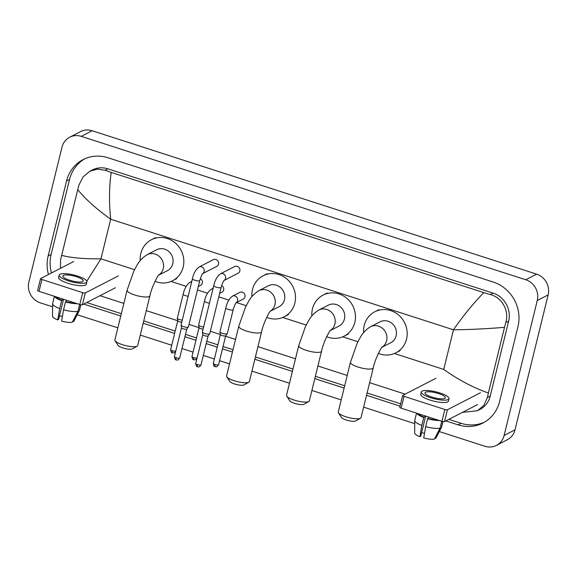 <?xml version="1.0" encoding="UTF-8"?>
<svg xmlns="http://www.w3.org/2000/svg" width="577" height="577" viewBox="0 0 577 577"><rect width="100%" height="100%" fill="white"/><g stroke="black" fill="none" stroke-linecap="round" stroke-linejoin="round"><path stroke-width="0.87" d="M52.579 306.798L40.368 302.86A16.783 15.622 62.7 0 1 28.85 282.11L61.991 147.171A16.783 15.622 62.7 0 1 69.702 137.218L80.585 131.614A16.783 15.622 62.7 0 1 92.147 130.748L536.632 274.14A16.783 15.622 62.7 0 1 548.15 294.89L515.009 429.829A16.783 15.622 62.7 0 1 507.298 439.782L496.415 445.386A16.783 15.622 62.7 0 1 484.853 446.252L439.313 431.56M69.702 137.218A16.783 15.622 62.7 0 1 81.263 136.352L525.748 279.751A16.783 15.622 62.7 0 1 537.266 300.502L504.118 435.44A16.783 15.622 62.7 0 1 496.415 445.386M414.712 423.626L363.625 407.146M341.209 399.911L311.905 390.456M289.488 383.229L251.947 371.119M229.531 363.885L219.577 360.675M214.37 358.995L203.32 355.432M193.05 352.114L182 348.551M171.73 345.241L140.269 335.086M117.852 327.851L77.181 314.732M445.87 420.907L458.124 424.86A36.077 33.589 -117.3 0 0 482.985 422.999A36.077 33.589 -117.3 0 0 499.559 401.606L517.966 326.64A36.077 33.589 -117.3 0 0 493.205 282.03L107.986 157.752A36.077 33.589 -117.3 0 0 83.124 159.613A36.077 33.589 -117.3 0 0 66.557 181.005L48.143 255.972A36.077 33.589 -117.3 0 0 48.454 274.515M83.744 304.079L120.759 316.016M143.175 323.25L174.643 333.398M184.907 336.716L195.956 340.279M206.227 343.589L217.277 347.159M222.484 348.84L232.437 352.049M254.854 359.276L292.395 371.393M314.811 378.62L344.116 388.076M366.532 395.31L400.07 406.129M84.646 158.884A36.077 33.589 -117.3 0 0 69.55 179.461L51.137 254.428A36.077 33.589 -117.3 0 0 51.447 272.971M448.863 419.364L461.117 423.316A36.077 33.589 -117.3 0 0 484.464 422.184M86.738 302.536L121.329 313.693M143.745 320.927L175.213 331.075M185.484 334.393L196.533 337.956M206.797 341.267L217.854 344.83M223.054 346.51L233.007 349.727M255.423 356.954L292.965 369.064M315.381 376.298L344.685 385.753M367.102 392.987L400.64 403.806M394.408 353.506L443.735 369.424C458.354 379.832 473.241 387.694 488.38 392.995L487.363 397.567L483.93 405.292L477.475 410.737L479.833 409.519A22.654 21.089 -117.3 0 0 490.234 396.089L508.647 321.122A22.654 21.089 -117.3 0 0 493.097 293.116L107.877 168.837A22.654 21.089 -117.3 0 0 92.27 170.006L89.911 171.218L97.477 169.111L105.108 170.265L111.231 172.422C109.147 186.645 108.966 202.246 110.683 219.217C96.143 208.759 85.158 198.892 77.736 189.617L78.999 184.914L83.138 176.822L89.911 171.218M477.475 410.737L462.437 412.367M405.155 394.141L369.633 382.681M347.217 375.454L317.913 365.998M295.496 358.764L257.955 346.654M235.539 339.42L225.585 336.211M220.378 334.53L210.331 331.292M199.058 327.657L189.011 324.411M181.769 322.255A2.726 0.678 -166.2 0 1 179.526 321.793A2.726 0.678 -166.2 0 1 177.759 320.762L146.277 310.621M123.86 303.394L100.001 295.698M60.498 268.312L60.585 259.881L77.736 189.617M488.38 392.995L504.514 327.303C487.789 328.76 470.767 329.597 453.464 329.806C462.747 316.376 472.851 303.978 483.764 292.611L111.231 172.422M483.764 292.611L490.327 294.544C502.127 297.4 509.441 311.075 505.777 322.601L504.514 327.303M61.595 255.308C70.632 257.818 83.744 258.994 100.953 258.835L86.81 281.194M477.597 404.556L444.528 421.599A2.099 0.527 -166.2 0 1 441.924 421.325L444.831 409.49A2.099 0.527 13.8 0 0 447.435 409.757L480.504 392.721M435.859 378.317L402.796 395.36A2.099 0.527 13.8 0 0 402.681 395.476A2.099 0.527 13.8 0 0 404.037 396.327L401.13 408.17L441.924 421.325M401.13 408.17A2.099 0.527 -166.2 0 1 399.774 407.319L402.681 395.476M404.037 396.327L444.831 409.49M431.769 397.063A10.487 2.618 13.8 0 0 445.35 397.813A10.487 2.618 13.8 0 0 438.57 393.557A10.487 2.618 13.8 0 0 424.982 392.807A10.487 2.618 13.8 0 0 431.769 397.063M418.52 413.774A12.167 3.036 13.8 0 0 424.319 417.207L423.763 417.496L421.83 425.386L419.89 436.724L420.727 436.291L425.689 416.089M424.672 415.765L424.319 417.207M421.318 391.906L420.734 394.279A14.266 3.556 13.8 0 0 429.959 400.063A14.266 3.556 13.8 0 0 448.437 401.08L449.021 398.714A14.266 3.556 13.8 0 0 439.797 392.93A14.266 3.556 13.8 0 0 421.318 391.906A14.266 3.556 13.8 0 0 430.543 397.697A14.266 3.556 13.8 0 0 449.021 398.714M416.767 413.211A13.848 3.455 13.8 0 0 423.763 417.496M434.928 438.094L435.779 438.376L441.427 427.42L442.862 421.571M441.427 427.42A13.848 3.455 13.8 0 0 441.564 427.218A13.848 3.455 13.8 0 0 441.636 427.023L442.97 421.585M416.536 413.132L414.748 420.417A13.848 3.455 13.8 0 0 414.719 420.626A13.848 3.455 13.8 0 0 421.83 425.386M414.719 420.626L414.668 433.118A10.905 2.719 13.8 0 0 419.89 436.724M424.542 433.248A8.388 2.092 13.8 0 0 421.585 432.793M425.675 426.627A13.848 3.455 13.8 0 0 440.063 428.12L434.423 439.075A10.905 2.719 13.8 0 1 423.734 437.965L425.675 426.627L427.615 418.736L428.523 417.005M428.163 418.455A12.167 3.036 13.8 0 0 437.698 419.962M427.615 418.736A13.848 3.455 13.8 0 0 439.45 420.525M441.744 421.268L440.063 428.12M360.495 418.238L355.656 420.95A7.551 1.882 -166.2 0 1 346.229 420.006A7.551 1.882 -166.2 0 1 341.483 417.474L338.447 412.822A11.749 2.928 13.8 0 0 345.839 416.76A11.749 2.928 13.8 0 0 360.495 418.238A11.749 2.928 13.8 0 0 361.058 417.597L373.269 367.881A11.749 2.928 -166.2 0 1 358.05 367.044A11.749 2.928 -166.2 0 1 350.455 362.277L338.245 411.992A11.749 2.928 13.8 0 0 338.447 412.822M382.01 347.239L390.744 342.738A11.749 10.934 -117.3 0 0 396.139 335.771A11.749 10.934 -117.3 0 0 392.144 323.538A11.749 10.934 -117.3 0 0 379.983 321.851L370.456 326.762C362.183 332.049 360.337 337.422 357.105 343.402L350.455 362.277M363.597 332.64A23.073 21.486 62.7 0 1 364.202 325.464A23.073 21.486 62.7 0 1 374.798 311.782A23.073 21.486 62.7 0 1 398.678 315.1A23.073 21.486 62.7 0 1 406.533 339.125A23.073 21.486 62.7 0 1 395.937 352.807A23.073 21.486 62.7 0 1 378.375 353.384M308.774 401.549L303.928 404.268A7.551 1.882 -166.2 0 1 294.508 403.316A7.551 1.882 -166.2 0 1 289.755 400.784L286.726 396.132A11.749 2.928 13.8 0 0 294.119 400.07A11.749 2.928 13.8 0 0 308.774 401.549A11.749 2.928 13.8 0 0 309.337 400.914L321.548 351.198A11.749 2.928 -166.2 0 1 306.329 350.362A11.749 2.928 -166.2 0 1 298.735 345.594L286.524 395.31A11.749 2.928 13.8 0 0 286.726 396.132M330.289 330.549L339.024 326.048A11.749 10.934 -117.3 0 0 344.419 319.081A11.749 10.934 -117.3 0 0 340.423 306.856A11.749 10.934 -117.3 0 0 328.263 305.168L318.735 310.073C310.462 315.359 308.616 320.733 305.384 326.719L298.735 345.594M311.876 315.951A23.073 21.486 62.7 0 1 312.474 308.782A23.073 21.486 62.7 0 1 323.077 295.099A23.073 21.486 62.7 0 1 346.957 298.417A23.073 21.486 62.7 0 1 354.812 322.435A23.073 21.486 62.7 0 1 344.217 336.117A23.073 21.486 62.7 0 1 326.654 336.694M248.817 382.205L243.97 384.924A7.551 1.882 -166.2 0 1 234.55 383.972A7.551 1.882 -166.2 0 1 229.797 381.44L226.768 376.788A11.749 2.928 13.8 0 0 234.161 380.733A11.749 2.928 13.8 0 0 248.817 382.205A11.749 2.928 13.8 0 0 249.379 381.57L261.59 331.854A11.749 2.928 -166.2 0 1 246.372 331.018A11.749 2.928 -166.2 0 1 238.777 326.25L226.566 375.966A11.749 2.928 13.8 0 0 226.768 376.788M270.332 311.205L279.066 306.704A11.749 10.934 -117.3 0 0 284.461 299.737A11.749 10.934 -117.3 0 0 280.465 287.512A11.749 10.934 -117.3 0 0 268.305 285.824L258.777 290.729C250.505 296.015 248.658 301.396 245.427 307.375L238.777 326.25M251.918 296.614A23.073 21.486 62.7 0 1 252.517 289.438A23.073 21.486 62.7 0 1 263.119 275.756A23.073 21.486 62.7 0 1 287 279.073A23.073 21.486 62.7 0 1 294.854 303.091A23.073 21.486 62.7 0 1 284.259 316.773A23.073 21.486 62.7 0 1 266.697 317.357M137.138 346.178L132.292 348.89A7.551 1.882 -166.2 0 1 122.872 347.945A7.551 1.882 -166.2 0 1 118.119 345.414L115.09 340.762A11.749 2.928 13.8 0 0 122.483 344.7A11.749 2.928 13.8 0 0 137.138 346.178A11.749 2.928 13.8 0 0 137.701 345.536L149.912 295.828A11.749 2.928 -166.2 0 1 134.693 294.984A11.749 2.928 -166.2 0 1 127.099 290.224L114.888 339.932A11.749 2.928 13.8 0 0 115.09 340.762M158.653 275.179L167.388 270.678A11.749 10.934 -117.3 0 0 172.783 263.711A11.749 10.934 -117.3 0 0 168.787 251.485A11.749 10.934 -117.3 0 0 156.627 249.791L147.099 254.702C138.819 259.989 136.98 265.362 133.749 271.341L127.099 290.224M140.24 260.58A23.073 21.486 62.7 0 1 140.838 253.404A23.073 21.486 62.7 0 1 151.434 239.722A23.073 21.486 62.7 0 1 175.321 243.04A23.073 21.486 62.7 0 1 183.176 267.064A23.073 21.486 62.7 0 1 172.581 280.747A23.073 21.486 62.7 0 1 155.018 281.324M223.826 280.595L224.143 280.393C223.234 281.331 222.224 283.675 221.106 287.433A3.779 0.945 -166.2 0 1 216.209 287.166A3.779 0.945 -166.2 0 1 216 287.094A3.779 0.945 -166.2 0 1 213.771 285.629C214.875 280.364 217.075 276.448 220.364 273.88L234.63 266.531A3.779 3.512 62.7 0 1 239.823 271.01A3.779 3.512 62.7 0 1 238.085 273.246L224.064 280.472M221.106 287.433L209.725 333.751A3.779 0.945 -166.2 0 1 209.682 333.845A3.779 0.945 -166.2 0 1 209.523 333.968A3.779 0.945 -166.2 0 1 204.835 333.484A3.779 0.945 -166.2 0 1 202.39 332.056A3.779 0.945 -166.2 0 1 202.39 331.948L213.771 285.629M208.124 335.872A2.726 0.678 -166.2 0 1 208.095 335.937A2.726 0.678 -166.2 0 1 207.98 336.023A2.726 0.678 -166.2 0 1 204.597 335.677A2.726 0.678 -166.2 0 1 202.83 334.646A2.726 0.678 -166.2 0 1 202.83 334.566M202.505 273.714L202.823 273.512C201.914 274.45 200.904 276.801 199.786 280.552A3.779 0.945 -166.2 0 1 194.889 280.285A3.779 0.945 -166.2 0 1 194.68 280.213A3.779 0.945 -166.2 0 1 192.451 278.756C193.555 273.484 195.754 269.567 199.051 267.007L213.31 259.657A3.779 3.512 62.7 0 1 218.503 264.129A3.779 3.512 62.7 0 1 216.764 266.365L202.743 273.592M199.786 280.552L188.405 326.878A3.779 0.945 -166.2 0 1 188.362 326.964A3.779 0.945 -166.2 0 1 188.203 327.094A3.779 0.945 -166.2 0 1 183.515 326.604A3.779 0.945 -166.2 0 1 181.07 325.176A3.779 0.945 -166.2 0 1 181.07 325.075L192.451 278.756M186.804 328.991A2.726 0.678 -166.2 0 1 186.775 329.056A2.726 0.678 -166.2 0 1 186.66 329.15A2.726 0.678 -166.2 0 1 183.277 328.796A2.726 0.678 -166.2 0 1 181.51 327.765A2.726 0.678 -166.2 0 1 181.51 327.693M235.892 302.882L236.209 302.68C235.301 303.617 234.291 305.961 233.173 309.719A3.779 0.945 -166.2 0 1 232.971 309.936A3.779 0.945 -166.2 0 1 228.066 309.38A3.779 0.945 -166.2 0 1 225.838 307.916C226.941 302.651 229.141 298.735 232.437 296.167L239.78 292.38A3.779 3.512 62.7 0 1 244.973 296.859A3.779 3.512 62.7 0 1 243.242 299.095L236.13 302.759M233.173 309.719L227.302 333.629A3.779 0.945 -166.2 0 1 227.251 333.722A3.779 0.945 -166.2 0 1 227.093 333.845A3.779 0.945 -166.2 0 1 223.097 333.564A3.779 0.945 -166.2 0 1 219.96 331.934A3.779 0.945 -166.2 0 1 219.967 331.825L225.838 307.916M225.701 335.749A2.726 0.678 -166.2 0 1 225.665 335.814A2.726 0.678 -166.2 0 1 225.549 335.901A2.726 0.678 -166.2 0 1 222.167 335.554A2.726 0.678 -166.2 0 1 220.4 334.523A2.726 0.678 -166.2 0 1 220.4 334.444M221.64 285.55A3.779 3.512 62.7 0 1 221.921 292.214L219.642 293.39M203.082 329.128A2.726 0.678 -166.2 0 1 200.846 328.674A2.726 0.678 -166.2 0 1 199.079 327.642A2.726 0.678 -166.2 0 1 199.079 327.57M203.594 327.051A3.779 0.945 -166.2 0 1 198.639 325.053A3.779 0.945 -166.2 0 1 198.647 324.952L204.518 301.043C205.628 295.77 207.821 291.854 211.117 289.293A3.779 3.512 62.7 0 1 212.956 288.94M200.32 278.677A3.779 3.512 62.7 0 1 200.601 285.341L198.322 286.517M182.274 320.177A3.779 0.945 -166.2 0 1 177.319 318.172L177.759 320.762A2.726 0.678 -166.2 0 1 177.759 320.689M177.319 318.172A3.779 0.945 -166.2 0 1 177.327 318.071L183.197 294.162C184.308 288.897 186.501 284.98 189.797 282.413A3.779 3.512 62.7 0 1 191.636 282.059M115.465 287.728L82.403 304.771A2.099 0.527 -166.2 0 1 79.792 304.497L82.706 292.662A2.099 0.527 13.8 0 0 85.309 292.928L118.372 275.893M73.733 261.489L40.664 278.532A2.099 0.527 13.8 0 0 40.556 278.648A2.099 0.527 13.8 0 0 41.912 279.499L39.005 291.335L79.792 304.497M39.005 291.335A2.099 0.527 -166.2 0 1 37.649 290.483L40.556 278.648M41.912 279.499L82.706 292.662M69.637 280.234A10.487 2.618 13.8 0 0 83.225 280.985A10.487 2.618 13.8 0 0 76.438 276.729A10.487 2.618 13.8 0 0 62.85 275.979A10.487 2.618 13.8 0 0 69.637 280.234M56.395 296.946A12.167 3.036 13.8 0 0 62.186 300.379L61.638 300.667L59.698 308.558L57.758 319.896L58.594 319.463L63.557 299.261M62.547 298.929L62.186 300.379M59.186 275.078L58.602 277.45A14.266 3.556 13.8 0 0 67.834 283.235A14.266 3.556 13.8 0 0 86.312 284.252L86.889 281.886A14.266 3.556 13.8 0 0 77.664 276.102A14.266 3.556 13.8 0 0 59.186 275.078A14.266 3.556 13.8 0 0 68.411 280.869A14.266 3.556 13.8 0 0 86.889 281.886M54.635 296.383A13.848 3.455 13.8 0 0 61.638 300.667M72.796 321.266L73.654 321.54L79.294 310.592L80.73 304.743M79.294 310.592A13.848 3.455 13.8 0 0 79.431 310.39A13.848 3.455 13.8 0 0 79.503 310.195L80.838 304.757M54.404 296.304L52.615 303.589A13.848 3.455 13.8 0 0 52.594 303.798A13.848 3.455 13.8 0 0 59.698 308.558M52.594 303.798L52.543 316.29A10.905 2.719 13.8 0 0 57.758 319.896M62.41 316.412A8.388 2.092 13.8 0 0 59.453 315.958M63.549 309.799A13.848 3.455 13.8 0 0 77.931 311.291L72.291 322.247A10.905 2.719 13.8 0 1 61.609 321.137L63.549 309.799L65.482 301.908L66.038 301.627L66.391 300.177M66.038 301.627A12.167 3.036 13.8 0 0 75.565 303.134M65.482 301.908A13.848 3.455 13.8 0 0 77.318 303.697M79.619 304.44L77.931 311.291M443.735 369.424L453.464 329.806L110.683 219.217L100.953 258.835L134.564 269.675M171.052 281.453L186.212 286.343M197.471 289.971L207.532 293.217M218.791 296.852L228.853 300.098M236.505 302.564L246.242 305.709M282.73 317.48L306.199 325.053M342.688 336.824L357.92 341.735M81.263 136.352L92.147 130.748M504.118 435.44L515.009 429.829M537.266 300.502L548.15 294.89M525.748 279.751L536.632 274.14M69.55 179.461L66.557 181.005M461.117 423.316L458.124 424.86M51.137 254.428L48.143 255.972M490.234 396.089L487.363 397.567M107.877 168.837L105.108 170.265M493.097 293.116L490.327 294.544M508.647 321.122L505.777 322.601M447.435 409.757L444.528 421.599M382.097 347.138A11.749 10.934 -117.3 0 0 386.619 340.675A11.749 10.934 -117.3 0 0 378.555 326.156A11.749 10.934 -117.3 0 0 370.456 326.762M330.376 330.448A11.749 10.934 -117.3 0 0 334.891 323.993A11.749 10.934 -117.3 0 0 326.834 309.467A11.749 10.934 -117.3 0 0 318.735 310.073M270.418 311.104A11.749 10.934 -117.3 0 0 274.933 304.649A11.749 10.934 -117.3 0 0 266.877 290.123A11.749 10.934 -117.3 0 0 258.777 290.729M158.74 275.078A11.749 10.934 -117.3 0 0 163.255 268.622A11.749 10.934 -117.3 0 0 155.199 254.096A11.749 10.934 -117.3 0 0 147.099 254.702M195.718 363.532C196.548 368.191 197.572 366.128 197.529 366.777C198.221 366.445 198.647 368.342 201.012 364.83A2.726 0.678 -166.2 0 1 197.478 364.635A2.726 0.678 -166.2 0 1 195.718 363.532L202.823 334.602M197.529 366.777A2.726 0.728 -72.1 0 1 197.478 364.635M220.364 273.88A3.779 3.512 62.7 0 1 224.092 280.444M174.398 356.651C175.228 361.31 176.252 359.247 176.209 359.897C176.901 359.572 177.327 361.462 179.692 357.949A2.726 0.678 -166.2 0 1 176.158 357.754A2.726 0.678 -166.2 0 1 174.398 356.651L181.503 327.729M176.209 359.897A2.726 0.728 -72.1 0 1 176.158 357.754M199.051 267.007A3.779 3.512 62.7 0 1 202.772 273.563M213.288 363.409C214.125 368.068 215.142 366.006 215.098 366.655C215.791 366.323 216.216 368.22 218.582 364.707A2.726 0.678 -166.2 0 1 215.055 364.513A2.726 0.678 -166.2 0 1 213.288 363.409L220.392 334.48M215.098 366.655A2.726 0.728 -72.1 0 1 215.055 364.513M232.437 296.167A3.779 3.512 62.7 0 1 236.159 302.73M197.074 358.007A2.726 0.678 -166.2 0 1 193.735 357.632A2.726 0.678 -166.2 0 1 191.968 356.528L199.072 327.606M196.916 358.642L195.574 359.731L193.778 359.774A2.726 0.728 -72.1 0 1 193.735 357.632M209.465 303.141A3.779 0.945 -166.2 0 1 206.746 302.499A3.779 0.945 -166.2 0 1 204.518 301.043M175.754 351.126A2.726 0.678 -166.2 0 1 172.415 350.758A2.726 0.678 -166.2 0 1 170.648 349.648L177.752 320.725M175.596 351.768L174.254 352.85L172.458 352.893A2.726 0.728 -72.1 0 1 172.415 350.758M188.152 296.261A3.779 0.945 -166.2 0 1 185.426 295.626A3.779 0.945 -166.2 0 1 183.197 294.162M85.309 292.928L82.403 304.771M435.815 438.311L441.564 427.218M373.269 367.881C375.187 358.324 381.83 346.424 382.255 346.965M374.798 311.782L378.88 309.676M395.937 352.807L400.02 350.701M321.548 351.198C323.459 341.642 330.109 329.741 330.534 330.282M323.077 295.099L327.152 292.993M344.217 336.117L348.299 334.011M261.59 331.854C263.501 322.298 270.151 310.397 270.577 310.938M263.119 275.756L267.201 273.649M284.259 316.773L288.341 314.667M149.912 295.828C151.823 286.264 158.473 274.363 158.899 274.904M151.434 239.722L155.516 237.623M172.581 280.747L176.663 278.641M208.095 335.937L209.682 333.845M202.83 334.646L202.39 332.056M201.012 364.83L208.117 335.908M186.775 329.056L188.362 326.964M181.51 327.765L181.07 325.176M179.692 357.949L186.797 329.027M225.665 335.814L227.251 333.722M220.4 334.523L219.96 331.934M218.582 364.707L225.686 335.785M213.122 288.255L211.117 289.293M199.079 327.642L198.639 325.053M191.968 356.528C192.805 361.188 193.822 359.125 193.778 359.774M191.809 281.374L189.797 282.413M170.648 349.648C171.484 354.307 172.501 352.244 172.458 352.893M73.69 321.483L79.431 310.39"/></g></svg>
